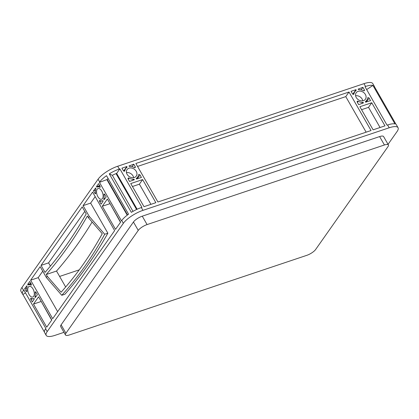 <?xml version="1.0" encoding="UTF-8"?>
<svg xmlns="http://www.w3.org/2000/svg" width="419" height="419" viewBox="0 0 419 419"><rect width="100%" height="100%" fill="white"/><g stroke="black" fill="none" stroke-linecap="round" stroke-linejoin="round"><path stroke-width="0.63" d="M29.068 294.478A5.636 2.933 -108.5 0 0 32.813 297.04A5.636 2.933 -108.5 0 0 32.981 288.921A5.636 2.933 -108.5 0 0 29.23 286.36A5.636 2.933 -108.5 0 0 29.068 294.478M97.873 196.663A5.636 2.933 -108.5 0 0 101.618 199.229A5.636 2.933 -108.5 0 0 101.78 191.106A5.636 2.933 -108.5 0 0 98.036 188.545A5.636 2.933 -108.5 0 0 97.873 196.663M362.781 100.817A5.636 4.494 35.1 0 0 362.131 99.057A5.636 4.494 35.1 0 0 355.59 95.757M356.244 97.517A5.636 4.494 35.1 0 0 360.848 100.785A5.636 4.494 35.1 0 0 365.41 99.23A5.636 4.494 35.1 0 0 365.368 94.458A5.636 4.494 35.1 0 0 360.759 91.185A5.636 4.494 35.1 0 0 356.197 92.746A5.636 4.494 35.1 0 0 356.244 97.517M133.656 177.651A5.636 4.494 35.1 0 0 133.006 175.891A5.636 4.494 35.1 0 0 126.465 172.591M127.114 174.351A5.636 4.494 35.1 0 0 131.723 177.625A5.636 4.494 35.1 0 0 136.285 176.064A5.636 4.494 35.1 0 0 136.238 171.292A5.636 4.494 35.1 0 0 131.634 168.024A5.636 4.494 35.1 0 0 127.072 169.58A5.636 4.494 35.1 0 0 127.114 174.351M96.459 186.607L98.559 183.616L100.01 186.151A0.848 0.44 71.5 0 1 99.989 187.372A0.848 0.44 71.5 0 1 99.727 187.33A7.327 3.813 -108.5 0 0 97.496 186.937A7.327 3.813 -108.5 0 0 97.135 187.099A0.848 0.44 71.5 0 1 97.093 187.12A0.848 0.44 71.5 0 1 96.532 186.733L99.659 185.533M93.474 190.849L95.647 187.99A0.848 0.44 71.5 0 1 95.82 188.974A7.327 3.813 -108.5 0 0 95.694 193.059A0.848 0.44 71.5 0 1 95.49 193.767A0.848 0.44 71.5 0 1 94.924 193.384L93.474 190.849L95.579 190.142M120.483 222.306L109.972 203.54M102.294 206.253L107.384 199.02L120.614 222.128L115.529 229.355L102.294 206.253L109.841 203.723M104.729 194.39L106.18 196.92L104.006 199.784A0.848 0.44 71.5 0 1 103.833 198.8A7.327 3.813 -108.5 0 0 103.959 194.709A0.848 0.44 71.5 0 1 104.163 194.002A0.848 0.44 71.5 0 1 104.729 194.39M99.926 200.444A7.327 3.813 -108.5 0 0 102.157 200.832A7.327 3.813 -108.5 0 0 102.519 200.67A0.848 0.44 71.5 0 1 102.561 200.654A0.848 0.44 71.5 0 1 103.121 201.036L101.094 204.153L99.643 201.618A0.848 0.44 71.5 0 1 99.664 200.397A0.848 0.44 71.5 0 1 99.926 200.444M51.684 320.121L41.167 301.355M33.494 304.068L38.579 296.835L51.809 319.938L46.724 327.171L33.494 304.068L41.036 301.539M35.924 292.2L37.375 294.735L35.201 297.6A0.848 0.44 71.5 0 1 35.034 296.615A7.327 3.813 -108.5 0 0 35.154 292.525A0.848 0.44 71.5 0 1 35.364 291.818A0.848 0.44 71.5 0 1 35.924 292.2M31.121 298.26A7.327 3.813 -108.5 0 0 33.352 298.647A7.327 3.813 -108.5 0 0 33.714 298.485A0.848 0.44 71.5 0 1 33.756 298.469A0.848 0.44 71.5 0 1 34.321 298.852L32.289 301.968L30.838 299.433A0.848 0.44 71.5 0 1 30.865 298.213A0.848 0.44 71.5 0 1 31.121 298.26M27.654 284.422L29.759 281.432L31.205 283.967A0.848 0.44 71.5 0 1 31.184 285.187A0.848 0.44 71.5 0 1 30.927 285.14A7.327 3.813 -108.5 0 0 28.691 284.752A7.327 3.813 -108.5 0 0 28.33 284.915A0.848 0.44 71.5 0 1 28.288 284.93A0.848 0.44 71.5 0 1 27.727 284.548L30.854 283.349M24.669 288.665L26.842 285.8A0.848 0.44 71.5 0 1 27.015 286.79A7.327 3.813 -108.5 0 0 26.895 290.875A0.848 0.44 71.5 0 1 26.685 291.582A0.848 0.44 71.5 0 1 26.119 291.2L24.669 288.665L26.774 287.958M362.927 87.346L364.378 89.881A0.848 0.676 -144.9 0 1 363.393 90.719A7.327 5.845 35.1 0 0 358.989 89.624A0.848 0.676 -144.9 0 1 358.093 89.116L362.927 87.346L361.178 89.834M355.967 89.682L356.04 89.807A0.848 0.676 -144.9 0 1 355.914 90.651A7.327 5.845 35.1 0 0 354.809 91.771A7.327 5.845 35.1 0 0 353.987 93.872A0.848 0.676 -144.9 0 1 352.51 93.856L351.059 91.326L355.967 89.682L352.803 94.175M361.571 109.673L368.516 107.348L380.059 127.502M371.747 102.749L384.982 125.852L373.114 129.832L359.884 106.73L371.747 102.749L368.516 107.348M369.097 98.114L370.548 100.649L365.572 102.168A0.848 0.676 -144.9 0 1 365.693 101.319A7.327 5.845 35.1 0 0 366.798 100.204A7.327 5.845 35.1 0 0 367.62 98.098A0.848 0.676 -144.9 0 1 369.097 98.114L366.316 102.068M358.214 101.257A7.327 5.845 35.1 0 0 362.618 102.351A0.848 0.676 -144.9 0 1 363.514 102.859L358.68 104.63L357.229 102.095A0.848 0.676 -144.9 0 1 358.214 101.257L357.407 102.404M132.446 186.513L139.391 184.182L150.934 204.341M142.622 179.583L155.858 202.691L143.989 206.672L130.754 183.564L142.622 179.583L139.391 184.182M139.972 174.953L141.423 177.483L136.442 179.002A0.848 0.676 -144.9 0 1 136.568 178.159A7.327 5.845 35.1 0 0 137.673 177.038A7.327 5.845 35.1 0 0 138.495 174.938A0.848 0.676 -144.9 0 1 139.972 174.953L137.191 178.903M129.089 178.091A7.327 5.845 35.1 0 0 133.493 179.191A0.848 0.676 -144.9 0 1 134.389 179.693L129.555 181.464L128.104 178.934A0.848 0.676 -144.9 0 1 129.089 178.091L128.282 179.243M126.842 166.516L126.91 166.642A0.848 0.676 -144.9 0 1 126.789 167.49A7.327 5.845 35.1 0 0 125.684 168.606A7.327 5.845 35.1 0 0 124.862 170.711A0.848 0.676 -144.9 0 1 123.385 170.695L121.934 168.16L126.842 166.516L123.678 171.015M133.802 164.185L135.253 166.715A0.848 0.676 -144.9 0 1 134.269 167.553A7.327 5.845 35.1 0 0 129.864 166.458A0.848 0.676 -144.9 0 1 128.968 165.955L133.802 164.185L132.053 166.673M41.036 265.405L82.197 206.881L86.209 213.884A847.249 440.804 71.5 0 1 45.043 272.402L41.036 265.405L48.578 262.87L84.785 211.401M104.698 234.263C92.379 256.91 78.07 277.252 61.771 295.295L64.94 294.232A847.249 440.804 -108.5 0 0 107.866 233.2L104.698 234.263L89.278 216.445L83.082 205.629L90.624 203.095L95.181 196.621M83.082 205.629L92.594 192.106L114.644 230.612L52.694 318.686L30.639 280.18L40.151 266.657L46.347 277.478L61.771 295.295M30.639 280.18L38.187 277.65L42.738 271.177M107.866 233.2L90.624 203.095M57.649 311.636L38.187 277.65M50.416 266.081L48.578 262.87M388.052 144.34L397.065 131.524A16.943 5.175 150.2 0 0 398.05 127.706L396.447 124.904A16.943 5.175 150.2 0 0 396.086 124.474L374.036 85.968A16.943 5.175 -29.8 0 1 374.392 86.398A16.943 5.175 -29.8 0 1 374.586 86.927M44.414 332.073L22.914 294.526A16.943 5.175 -29.8 0 1 22.553 294.096A16.943 5.175 -29.8 0 1 23.537 290.273L23.789 289.917L45.839 328.428L45.592 328.779A16.943 5.175 150.2 0 0 44.608 332.602L46.21 335.404A16.943 5.175 150.2 0 0 55.036 335.341L63.981 332.34M22.914 294.526L25.459 292.839M99.444 182.365L99.696 182.008A16.943 5.175 -29.8 0 1 106.51 175.681L128.565 214.188A16.943 5.175 150.2 0 0 121.746 220.514L121.494 220.871L99.444 182.365L107.238 179.479A7.626 2.325 -29.8 0 1 108.107 178.463M127.229 215.172L106.992 179.835M366.662 89.577L372.926 85.434A16.943 5.175 -29.8 0 0 365.567 86.461L363.964 83.659A16.943 5.175 -29.8 0 1 372.79 83.596L374.392 86.398M372.926 85.434L394.976 123.94A16.943 5.175 150.2 0 0 387.622 124.967L387.041 125.161L364.986 86.654L365.567 86.461M349.001 92.018L371.056 130.524L157.916 202L135.861 163.494L349.001 92.018L345.769 96.616L366.133 132.174M137.547 166.437L345.769 96.616M133.006 211.365L112.365 175.325L109.286 173.848A16.943 5.175 -29.8 0 1 119.295 169.046L119.876 168.852L116.644 173.45L137.139 209.238M112.365 175.325A7.626 2.325 -29.8 0 1 116.058 173.644L116.644 173.45M119.876 168.852L141.931 207.358L141.35 207.557A16.943 5.175 150.2 0 0 131.336 212.354L109.286 173.848M79.249 269.852L59.618 276.435M65.668 286.999L56.534 271.051A847.249 440.804 -108.5 0 0 92.133 222.018M22.553 294.096L20.95 291.294A16.943 5.175 -29.8 0 1 21.935 287.476L98.088 179.206A16.943 5.175 -29.8 0 1 117.692 166.249L363.964 83.659M398.05 127.706A16.943 5.175 150.2 0 0 389.225 127.769L142.952 210.354A16.943 5.175 150.2 0 0 123.348 223.317L47.195 331.581A16.943 5.175 150.2 0 0 46.21 335.404M89.278 216.445L88.393 217.702L87.409 215.984A847.249 440.804 71.5 0 1 46.247 274.503L47.232 276.221L46.347 277.478M69.449 334.933A7.626 2.325 -29.8 0 1 65.479 334.959A7.626 2.325 -29.8 0 1 65.924 333.241L138.254 230.408A7.626 2.325 -29.8 0 1 147.074 224.579L384.433 144.979A7.626 2.325 -29.8 0 1 388.403 144.953A7.626 2.325 -29.8 0 1 387.963 146.671L315.627 249.504A7.626 2.325 -29.8 0 1 306.808 255.333L69.449 334.933M65.479 334.959L60.666 326.558A7.626 2.325 -29.8 0 1 61.111 324.84L133.446 222.007A7.626 2.325 -29.8 0 1 142.266 216.178L379.619 136.578A7.626 2.325 -29.8 0 1 383.595 136.552L388.403 144.953M88.393 217.702L102.257 233.718C90.368 255.339 76.646 274.848 61.095 292.237L47.232 276.221M46.247 274.503L56.534 271.051M99.727 187.33L100.167 187.183M99.643 201.618L101.697 200.931M30.838 299.433L32.897 298.747M30.927 285.14L31.362 284.993M362.618 102.351L361.738 103.603M133.493 179.191L132.614 180.437M107.238 179.479L127.544 214.931M116.058 173.644L136.589 209.495M387.622 124.967L389.225 127.769M119.295 169.046L117.692 166.249M141.35 207.557L142.952 210.354M99.696 182.008L98.088 179.206M121.746 220.514L123.348 223.317M45.592 328.779L47.195 331.581M23.537 290.273L21.935 287.476M379.619 136.578L384.433 144.979M142.266 216.178L147.074 224.579M133.446 222.007L138.254 230.408M61.111 324.84L65.924 333.241M136.568 178.159L136.358 178.452M124.862 170.711L124.569 171.125M135.253 166.715L134.583 167.668M353.987 93.872L353.694 94.285M364.378 89.881L363.708 90.834M365.693 101.319L365.483 101.613M94.924 193.384L95.705 193.122M103.959 194.709L104.76 194.442M103.833 198.8L105.174 198.349M35.154 292.525L35.955 292.258M35.034 296.615L36.369 296.165M26.119 291.2L26.9 290.938M126.91 166.642L123.788 171.083M356.04 89.807L352.913 94.249M27.727 284.548L30.927 283.474M96.532 186.733L99.732 185.659M97.496 186.937L99.984 186.104M102.157 200.832L102.707 200.649M33.352 298.647L33.902 298.464M28.691 284.752L31.179 283.92M137.673 177.038L136.385 178.871M125.684 168.606L123.904 171.135M354.809 91.771L353.028 94.301M366.798 100.204L365.509 102.037"/></g></svg>
